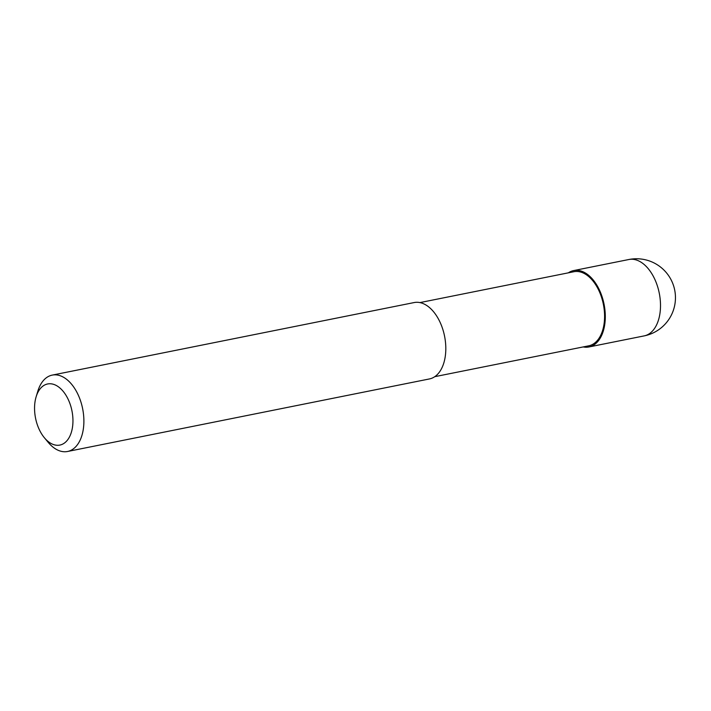 <?xml version="1.0" encoding="UTF-8"?>
<svg xmlns="http://www.w3.org/2000/svg" width="711" height="711" viewBox="0 0 711 711"><rect width="100%" height="100%" fill="white"/><g stroke="black" fill="none" stroke-linecap="round" stroke-linejoin="round"><path stroke-width="1.07" d="M61.537 444.606A31.16 18.566 -101.3 0 0 71.313 408.07A31.16 18.566 -101.3 0 0 45.975 384.438A31.16 18.566 -101.3 0 0 36.145 396.747A31.16 18.566 -101.3 0 0 44.358 437.718A31.16 18.566 -101.3 0 0 61.537 444.606M36.145 396.747L37.87 391.068A38.954 23.205 78.7 0 1 50.161 375.692A38.954 23.205 78.7 0 1 52.232 375.106A38.954 23.205 78.7 0 1 82.263 406.968A38.954 23.205 78.7 0 1 69.616 450.898A38.954 23.205 78.7 0 1 67.545 451.485A38.954 23.205 78.7 0 1 48.144 442.286L44.358 437.718M52.232 375.106L414.158 302.557A38.954 23.205 78.7 0 1 444.188 334.419A38.954 23.205 78.7 0 1 431.533 378.35A38.954 23.205 78.7 0 1 429.471 378.936L67.545 451.485M419.917 302.593L573.875 271.726A37.781 22.512 78.7 0 1 603.008 302.637A37.781 22.512 78.7 0 1 590.734 345.253A37.781 22.512 78.7 0 1 588.726 345.822L434.768 376.679M568.347 272.837A38.954 23.205 78.7 0 1 571.573 271.167A38.954 23.205 78.7 0 1 573.644 270.58A38.954 23.205 78.7 0 1 603.675 302.451A38.954 23.205 78.7 0 1 591.028 346.381A38.954 23.205 78.7 0 1 588.957 346.959A38.954 23.205 78.7 0 1 583.198 346.924M628.853 259.515A38.954 23.205 78.7 0 1 658.457 289.635A38.954 23.205 78.7 0 1 646.237 335.308A38.954 23.205 78.7 0 1 644.166 335.894A38.954 38.954 0 0 0 673.992 287.128A38.954 38.954 0 0 0 628.853 259.515L573.644 270.58M588.957 346.959L644.166 335.894"/></g></svg>
